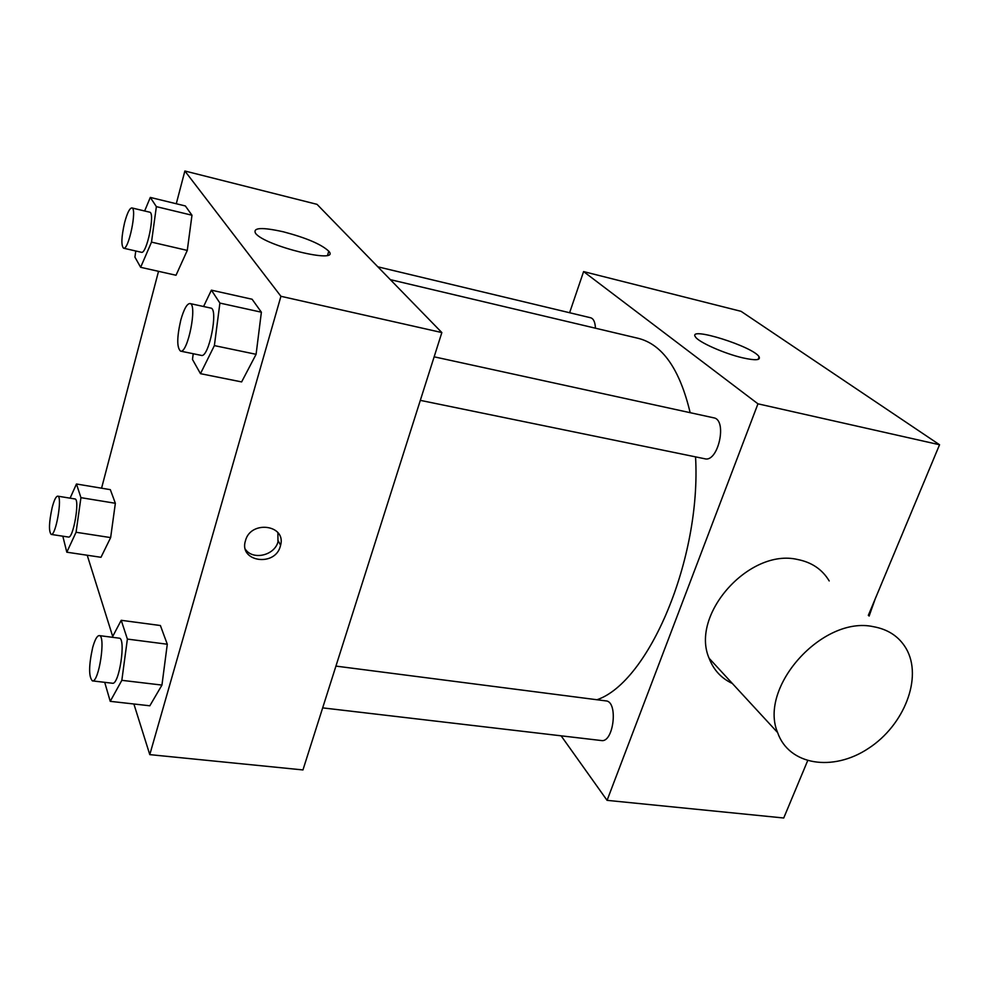 <?xml version="1.0" encoding="UTF-8"?>
<svg xmlns="http://www.w3.org/2000/svg" width="989" height="989" viewBox="0 0 989 989"><rect width="100%" height="100%" fill="white"/><g stroke="black" fill="none" stroke-linecap="round" stroke-linejoin="round"><path stroke-width="1.48" d="M875.24 598.815L869.121 616.06M569.615 312.734L583.597 271.592L741.058 311.325L939.55 444.753L868.33 615.368M807.617 760.788L783.733 818.002L607.073 800.348L561.109 735.816M377.835 266.82L590.68 317.778C593.585 318.705 595.168 322.179 595.427 328.2M322.661 707.877L601.361 740.538C613.674 743.023 618.459 701.424 605.96 700.904L335.926 666.104M583.597 271.592L757.957 403.821L607.073 800.348M434.146 356.819L713.724 417.828C727.632 419.732 718.261 462.704 704.811 458.772L420.313 400.36M390.321 279.64L638.189 338.325C662.457 344.407 679.777 369.194 690.161 412.685M695.551 456.881C701.461 558.859 648.697 682.249 596.96 699.755M742.677 357.833C724.208 353.592 698.197 341.984 695.415 336.853C687.207 325.814 753.742 346.743 759.095 356.831C760.751 360.305 755.275 360.639 742.677 357.833M757.957 403.821L939.55 444.753M732.355 683.473C721.302 678.318 713.564 669.912 709.113 658.266C689.963 614.762 749.303 548.017 797.567 559.49C811.734 562.271 822.279 569.417 829.202 580.939M873.386 626.68C822.65 615.442 758.279 687.157 777.626 732.577C788.901 765.338 833.01 772.1 868.503 748.364C904.243 725.221 922.873 677.589 906.258 648.735C899.236 636.706 888.283 629.363 873.386 626.68M176.277 203.746L184.869 170.998L317.024 204.34L441.848 332.564L302.955 769.937L149.784 754.632L133.886 703.995M112.697 636.446L87.217 555.237M203.573 306.516L211.399 290.16L252.096 299.234L261.38 312.203L256.089 354.309L241.625 381.915L256.089 354.309L214.378 345.606L200.47 373.669L192.472 359.44L193.226 353.728M70.095 498.172L76.462 484.004L110.335 489.654L115.354 503.277L110.644 537.596L100.989 557.289L110.644 537.596L76.066 532.267L66.807 552.196L62.826 536.199M184.869 170.998L280.925 296.292L149.784 754.632M101.57 488.183L158.524 271.32M112.264 637.275L121.214 620.301L160.391 625.53L167.289 644.235L161.949 685.08L149.834 705.787L161.949 685.08L121.832 680.333L110.236 701.337L104.71 682.336M144.629 210.978L150.316 197.429L185.339 205.947L191.977 215.231L187.28 250.415L176.017 275.251L187.28 250.415L151.502 242.12L140.648 267.314L134.924 257.128L135.777 250.996M280.925 296.292L441.848 332.564M283.447 231.822C306.355 237.879 321.462 244.345 328.768 251.206C341.329 264.656 264.496 246.038 255.471 233.206C252.764 227.544 262.097 227.087 283.447 231.822M280.344 546.225C274.991 567.266 238.572 561.777 245.457 540.723C250.65 519.893 286.414 524.739 280.604 545.236L280.344 546.225M277.884 532.626L277.971 541.848C274.559 555.497 252.924 560.54 245.408 549.328M150.316 197.429L156.373 206.639L151.502 242.12M123.563 248.202L141.402 252.282C146.681 254.63 155.434 212.474 149.698 212.19L131.858 207.925C129.608 208.147 127.173 213.092 124.577 222.748C121.375 237.026 121.041 245.507 123.563 248.202C128.632 250.501 137.372 208.147 131.858 207.925M140.648 267.314L176.017 275.251M185.339 205.947L191.977 215.231L187.28 250.415M156.373 206.639L191.977 215.231M211.399 290.16L219.904 303.079L214.378 345.606M180.53 351.12L201.336 355.397C208.852 358.29 218.779 308.519 210.756 308.074L189.962 303.536C186.958 303.672 183.917 309.124 180.839 319.88C176.858 337.2 176.747 347.609 180.53 351.12C187.749 353.963 197.689 303.907 189.962 303.536M200.47 373.669L241.625 381.915M252.096 299.234L261.38 312.203L256.089 354.309M219.904 303.079L261.38 312.203M76.462 484.004L80.937 497.665L76.066 532.267M51.181 534.419L68.451 537.052C73.334 538.832 80.146 498.753 74.929 498.951L57.721 496.157C55.99 496.305 54.148 500.1 52.17 507.53C48.968 522.353 48.634 531.316 51.181 534.419C55.879 536.162 62.727 495.922 57.721 496.157M66.807 552.196L100.989 557.289M110.335 489.654L115.354 503.277L110.644 537.596M80.937 497.665L115.354 503.277M121.214 620.301L127.383 639.079L121.832 680.333M92.397 680.889L112.449 683.238C119.224 685.229 126.271 637.806 119.175 638.165L99.234 635.593C97.07 635.717 94.882 639.698 92.669 647.56C88.713 665.671 88.627 676.773 92.397 680.889C98.912 682.855 106.058 635.198 99.234 635.593M110.236 701.337L149.834 705.787M160.391 625.53L167.289 644.235L161.949 685.08M127.383 639.079L167.289 644.235M759.095 356.831L758.13 359.403M777.626 732.577L709.113 658.266M278.23 540.872L280.604 545.236M327.606 255.174L328.768 251.206"/></g></svg>
